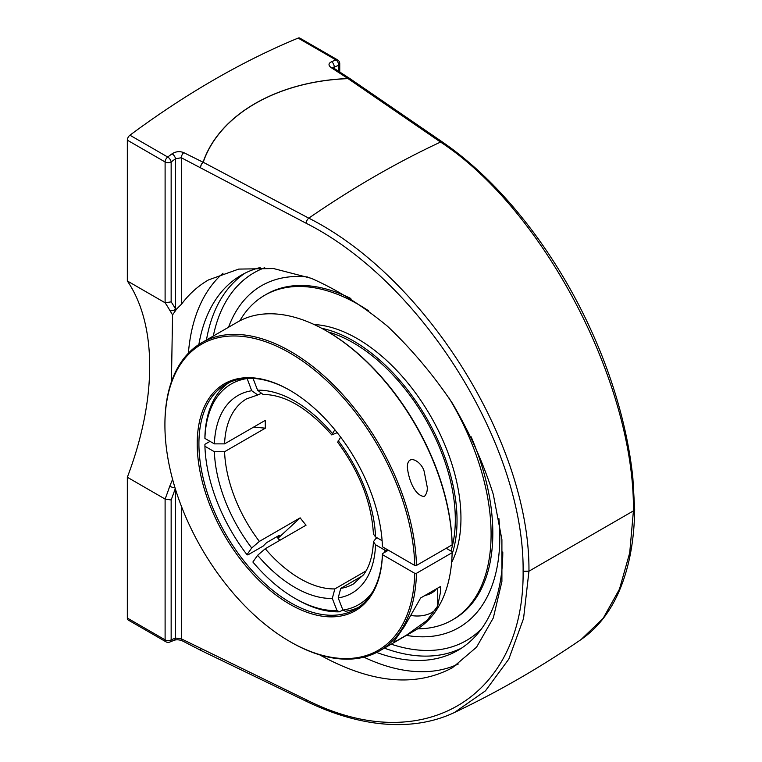 <?xml version="1.0" encoding="UTF-8"?>
<svg xmlns="http://www.w3.org/2000/svg" width="762" height="762" viewBox="0 0 762 762"><rect width="100%" height="100%" fill="white"/><g stroke="black" fill="none" stroke-linecap="round" stroke-linejoin="round"><path stroke-width="1.14" d="M174.431 485.851L172.555 479.25M171.421 381.791L172.564 314.887L175.822 310.191L175.498 308.915A248.517 143.485 120 0 0 171.155 301.866L171.155 161.973A4.277 2.467 180 0 1 165.106 161.973L165.106 302.781L171.155 301.866M363.893 657.168A228.905 132.159 -120 0 0 458.314 664.007M223.028 273.206A228.905 132.159 -120 0 0 188.395 353.197M174.993 310.629L181.547 304.143M334.147 68.38L334.147 67.17A4.277 2.772 -112.9 0 0 331.537 61.732C328.336 63.389 328.193 65.332 331.118 67.589L348.024 78.553C277.216 81.163 219.18 114.757 203.083 162.239L183.785 152.648C179.765 151.028 175.87 151.419 172.079 153.791A843.515 487.004 120 0 0 167.707 157.02A4.277 2.096 53.4 0 1 171.155 161.973A839.238 484.537 -60 0 1 175.498 158.763L181.337 157.753L181.337 304.429C188.881 294.208 197.949 286.036 208.531 279.902L238.725 269.091L273.529 268.548L311.191 278.292C337.118 289.684 362.55 305.657 387.467 326.222C411.537 349.025 433.197 374.742 452.476 403.384C469.897 433.083 483.508 463.448 493.319 494.481L501.91 539.639L501.91 581.492L493.309 617.944L476.555 647.167L452.466 667.702C415.357 687.562 371.075 683.276 319.649 654.844M260.204 267.538A216.608 125.063 -120 0 0 241.325 275.168A216.608 125.063 -120 0 0 198.872 344.491M376.666 652.453A216.608 125.063 -120 0 0 457.933 650.348A216.608 125.063 -120 0 0 502.796 551.993M175.498 489.366L175.498 638.051A839.238 484.537 -60 0 1 171.155 639.87A4.277 2.791 67.6 0 1 169.764 642.071L174.136 640.251A4.277 2.772 -112.9 0 0 174.146 640.242A4.277 2.772 -112.9 0 0 175.498 638.051L181.337 638.851L181.337 506.13M183.785 152.648A4.277 2.324 -63.6 0 0 181.337 157.753L306.153 223.266C422.396 281.788 524.437 446.265 523.113 571.3L528.952 571.195L633.432 510.883L634.67 509.149C634.365 536.077 630.526 560.022 623.135 580.987C613.991 606.923 599.989 626.421 581.149 639.48L603.133 618.382L619.487 589.093L629.717 552.841L633.422 510.873C634.784 384.229 543.992 209.712 440.55 142.065L348.063 78.629C277.282 81.22 219.285 114.795 203.216 162.258L308.772 218.151C426.644 277.578 530.152 444.465 528.952 571.195L523.561 618.477L508.816 659.092L485.451 690.848L454.362 712.546C444.16 717.356 433.245 720.738 421.615 722.671C405.165 725.405 387.772 725.224 369.437 722.157C349.072 718.709 328.298 711.879 307.115 701.688A4.277 2.353 115.7 0 0 307.153 701.707L201.587 650.767A4.277 2.353 115.8 0 0 201.587 650.777A4.277 2.353 115.8 0 0 201.625 650.796M634.67 509.149L632.879 478.136C630.888 458.829 627.336 438.998 622.23 418.633C616.401 395.402 608.724 372.161 599.189 348.91C582.825 309.296 562.394 272.444 537.886 238.344C508.502 197.806 476.736 165.725 442.598 142.132A4.277 2.572 -55.6 0 0 440.55 142.065A968.521 559.184 120 0 0 308.772 218.151A4.277 2.248 117.9 0 0 306.153 223.266M172.564 479.45L169.764 486.185A244.25 141.018 -60 0 1 165.106 499.062L127.33 477.25A244.25 141.018 120 0 0 127.33 280.968L127.33 140.16L165.106 161.973A4.277 2.467 120 0 1 167.707 157.02L129.931 135.207A843.515 487.004 -60 0 1 298.123 38.1L335.899 59.912A843.515 487.004 120 0 0 331.537 61.732M172.564 314.887L169.764 310.277A4.277 3.305 -29.4 0 0 175.498 308.915L175.498 158.763A4.277 2.115 -126.2 0 0 172.079 153.791M169.764 486.185A4.277 1.124 18.9 0 0 175.041 487.89M171.155 499.977L171.155 639.87A4.277 2.467 0 0 1 165.106 639.87L165.106 499.062L171.155 499.977A248.517 143.485 120 0 0 175.26 488.604M127.33 280.968L165.106 302.781A244.25 141.018 -60 0 1 169.764 310.277M129.931 135.207A4.277 2.467 120 0 0 127.33 140.16M339.747 72.009L339.747 63.608A4.277 2.467 180 0 1 338.499 65.351A839.238 484.537 -60 0 0 334.147 67.17L333.127 67.713M339.747 63.608A4.277 4.277 0 0 0 337.614 59.912L299.837 38.1A4.277 2.467 120 0 0 298.123 38.1M165.992 641.823A4.277 2.467 120 0 1 165.106 639.87L127.33 618.058A4.277 2.467 120 0 0 128.216 620.02L165.992 641.823A4.277 4.277 0 0 0 169.764 642.071M127.33 618.058L127.33 477.25M228.524 327.26A197.377 113.957 60 0 1 244.592 299.637A197.377 113.957 60 0 1 307.753 277.016M498.9 518.541A197.377 113.957 60 0 1 438.512 635.26A197.377 113.957 60 0 1 406.413 635.384A197.377 113.957 -120 0 0 438.35 635.289A197.377 113.957 -120 0 0 458.915 627.574M278.959 535.534A127.321 73.514 -120 0 0 279.321 536.01L278.016 537.867M279.321 536.01L279.502 535.486L278.473 535.781L266.576 542.649L263.138 546.097L247.84 554.927L246.993 554.698L251.717 547.983L259.366 541.411L300.161 517.855L278.197 538.105M340.662 437.15L337.671 442.227C359.693 472.192 371.608 502.806 373.428 534.067L375.542 536.924L382.105 540.715M337.204 432.664L331.794 434.912L334.842 429.72M342.852 609.924L339.576 611.819L337.023 610.61L332.299 598.437L334.851 588.912L366.055 570.9M228.838 382.753A129.816 74.952 -120 0 0 204.921 436.455L204.921 438.417L214.37 443.875L224.571 443.875L265.367 420.319A106.861 61.693 60 0 0 265.367 428.168L253.632 427.091M362.941 575.567L340.738 588.388L338.195 597.913L342.91 610.076L345.462 611.286A129.816 74.952 -120 0 0 358.521 607.362M289.855 641.537L290.703 642.033A177.898 102.708 -120 0 0 379.647 650.843A177.898 102.708 -120 0 0 416.452 573.3L414.747 573.3A176.698 102.013 60 0 1 289.855 641.537A176.698 102.013 60 0 1 164.916 425.129A176.698 102.013 60 0 1 288.15 352.025A176.698 102.013 60 0 1 414.747 565.452L382.438 546.792A131.016 75.648 -120 0 0 289.855 390.296A131.016 75.648 -120 0 0 197.215 442.474A131.016 75.648 -120 0 0 287.588 602.904A131.016 75.648 -120 0 0 382.438 554.641L382.438 553.66L388.382 550.231L384.981 550.231L375.542 544.773L373.428 541.734L375.533 538.886L377.238 537.905M253.013 378.371L257.604 390.211L263.052 394.468C284.931 394.554 307.838 408.041 331.784 434.921M260.442 393.744L257.775 394.935L251.717 390.735L247.059 378.333M334.851 588.912A106.861 61.693 60 0 1 265.252 548.735L306.057 525.18A106.861 61.693 60 0 1 300.161 517.855M265.252 548.735L257.604 555.308L252.879 562.023A127.416 73.562 60 0 0 294.951 598.351L296.656 599.332A129.816 74.952 -120 0 0 339.576 611.819M337.023 610.61A127.416 73.562 60 0 1 294.951 598.351M204.921 438.417A127.416 73.562 60 0 1 246.993 378.571M265.367 428.168L224.571 451.723L214.37 451.723L204.921 446.275L204.921 444.303L210.026 441.36M246.993 554.698A127.416 73.562 60 0 1 204.921 446.275M384.981 550.231A127.416 73.562 60 0 1 384.896 552.24M372.666 591.826A127.416 73.562 60 0 1 342.91 610.076M261.537 285.702A197.377 113.957 -120 0 0 244.631 299.599A197.377 113.957 -120 0 0 228.533 327.26M414.747 565.452L416.452 565.452A177.898 102.708 -120 0 0 337.271 388.725A177.898 102.708 -120 0 0 201.759 342.709A177.898 102.708 -120 0 0 164.916 424.148L164.916 425.129M416.452 565.452L452.142 544.84L452.142 543.858A176.698 102.013 -120 0 0 327.25 331.403L326.403 330.918A177.898 102.708 60 0 1 452.142 544.84M446.199 548.278L452.142 551.707L452.142 552.688A177.898 102.708 60 0 1 415.347 630.231L379.647 650.843M201.759 342.709L237.458 322.107A177.898 102.708 60 0 1 326.403 330.918M452.142 552.688L416.452 573.3M440.503 586.511L440.731 591.055L437.655 606.076L427.168 620.287L406.603 635.06L396.897 640.68L393.859 641.699L404.403 626.488L420.634 597.979L440.503 586.511M279.892 540.287A131.016 75.648 60 0 1 277.054 536.6M382.438 553.66A129.816 74.952 60 0 1 355.606 609.2A129.816 74.952 60 0 1 225.8 534.248A129.816 74.952 60 0 1 225.8 384.353A129.816 74.952 60 0 1 290.284 390.535M414.747 573.3L382.438 554.641M276.816 536.743A129.816 74.952 -120 0 0 279.664 540.41M424.329 496.51C414.623 495.805 408.451 478.965 407.356 467.173C407.375 452.409 422.51 462.163 424.329 472.192L427.244 487.166C427.52 490.985 426.549 494.1 424.329 496.51M450.961 551.031A144.237 83.277 -120 0 0 455.314 519.513A144.237 83.277 -120 0 0 328.27 331.994M452.104 554.164A146.685 84.687 -120 0 0 457.038 520.503A146.685 84.687 -120 0 0 321.707 328.308M417.681 628.812A187.509 108.261 -120 0 0 452.257 620.02L453.981 619.03A187.509 108.261 -120 0 0 492.823 533.19A187.509 108.261 -120 0 0 471.145 436.788M350.844 298.494A187.509 108.261 -120 0 0 266.471 294.246L264.747 295.246A187.509 108.261 -120 0 0 239.849 320.792M452.257 620.02A187.509 108.261 -120 0 0 491.09 534.181A187.509 108.261 -120 0 0 448.828 397.707M368.675 310.858A187.509 108.261 -120 0 0 264.747 295.246M451.599 562.566A146.685 84.687 -120 0 0 460.953 518.246A146.685 84.687 -120 0 0 314.182 324.545M436.293 588.94A20.431 11.801 180 0 1 424.844 595.551M411.28 615.486A20.431 11.801 0 0 0 437.731 604.218L437.731 588.112M523.113 571.3C524.437 697.668 422.396 758.847 306.153 699.697L181.337 638.851A4.277 2.276 -62.7 0 0 182.194 640.785A4.277 2.276 -62.7 0 1 182.194 640.785L201.482 650.719A4.277 2.276 117.2 0 0 201.492 650.729A4.277 2.276 117.2 0 0 201.539 650.748M442.598 142.132L350.072 78.705A4.277 2.572 124.4 0 0 348.063 78.629A4.277 1.153 -93.7 0 0 348.024 78.553A4.277 2.648 123 0 1 349.987 78.648A4.277 2.648 123 0 1 350.025 78.676M306.153 699.697A4.277 2.353 115.7 0 0 307.115 701.688M201.482 650.719A4.277 2.276 117.2 0 1 200.635 648.776A4.277 2.353 115.8 0 0 201.587 650.767M203.216 162.258A4.277 2.248 117.9 0 0 200.635 167.345A4.277 2.324 116.4 0 1 203.083 162.239A4.277 3.096 21.8 0 1 203.216 162.258M384.353 648.129A216.608 125.063 -120 0 0 461.648 648.043M245.173 273.101A216.608 125.063 -120 0 0 206.454 339.995M332.899 68.266L332.651 67.342L333.07 67.685A4.277 2.648 123 0 0 331.118 67.589M338.499 71.199L338.499 65.351A4.277 2.791 -112.4 0 0 335.899 59.912A4.277 2.467 120 0 1 337.614 59.912M213.303 336.042A212.331 122.596 60 0 1 264.719 267.729M481.47 628.898A212.331 122.596 60 0 1 391.201 644.166M375.542 536.924A114.071 65.856 -120 0 0 338.195 440.665M332.299 433.34A114.071 65.856 -120 0 0 257.604 390.211M257.604 555.308A114.071 65.856 -120 0 0 332.299 598.437M251.717 390.735A114.071 65.856 -120 0 0 214.37 443.875M224.571 443.875A106.861 61.693 60 0 1 246.621 398.84L257.775 394.945M259.366 541.411A106.861 61.693 60 0 1 224.571 451.723M373.428 541.734C372.761 555.565 369.551 566.461 363.798 574.424L353.482 583.921A106.861 61.693 60 0 1 340.738 588.388M214.37 451.723A114.071 65.856 -120 0 0 251.717 547.983M338.195 597.913A114.071 65.856 -120 0 0 375.542 544.773M350.072 78.705A4.277 4.277 0 0 0 349.987 78.648L333.07 67.685M174.146 640.242C176.651 639.518 179.337 639.699 182.194 640.785M581.111 639.518C540.048 667.607 497.796 691.953 454.352 712.546M245.231 298.923A204.34 204.34 0 0 0 244.631 299.59M438.464 635.26A204.34 204.34 0 0 0 439.312 635.089"/></g></svg>
